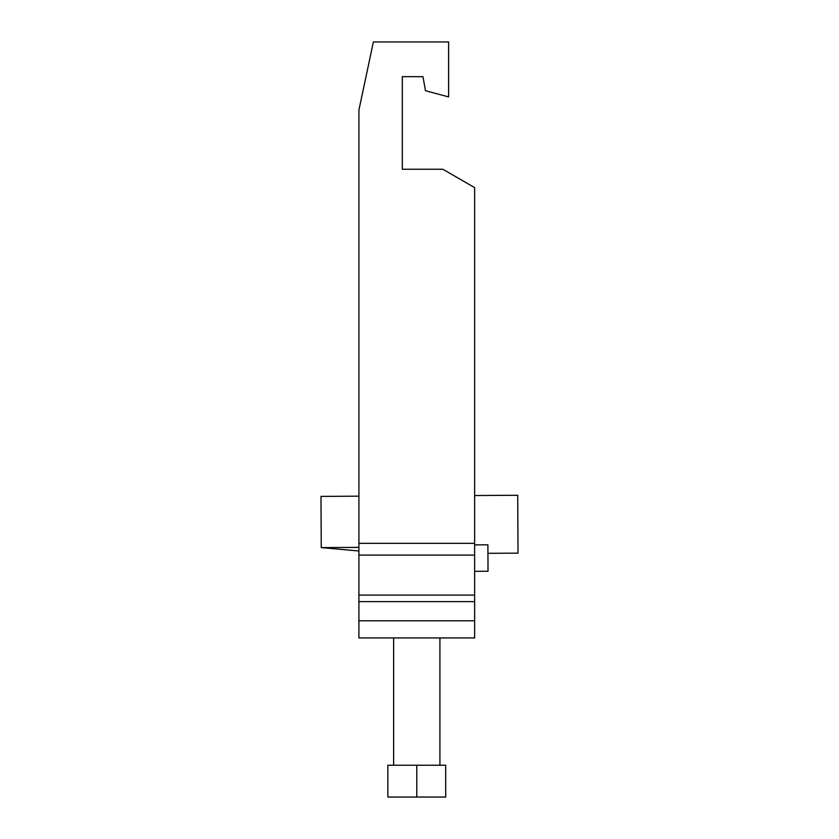 <?xml version="1.0" encoding="UTF-8"?>
<svg xmlns="http://www.w3.org/2000/svg" width="839" height="839" viewBox="0 0 839 839"><rect width="100%" height="100%" fill="white"/><g stroke="black" fill="none" stroke-linecap="round" stroke-linejoin="round"><path stroke-width="1.26" d="M474.643 543.336L474.643 637.934L358.914 637.934L358.914 110.003L373.376 41.95L448.603 41.95L448.603 96.915L425.457 90.717L422.982 76.664L402.311 76.664L402.311 169.247L442.814 169.247L474.643 187.621L474.643 543.336L358.914 543.336M422.982 76.664L402.311 76.664L402.311 169.247M445.708 797.05L387.849 797.05L387.849 765.231L445.708 765.231L445.708 797.05M416.773 797.05L416.773 765.231M487.941 553.31L518.03 553.142L517.705 495.283L474.643 495.524M358.914 547.385L321.264 547.605L320.97 496.394L358.914 496.174M474.643 571.328L488.036 571.244L487.889 544.805L474.643 544.878M358.914 550.992L321.264 547.605M474.643 555.103L358.914 555.103M474.643 595.092L358.914 595.092M474.643 601.615L358.914 601.615M474.643 620.776L358.914 620.776M393.627 637.934L393.627 765.231M439.919 637.934L439.919 765.231"/></g></svg>
